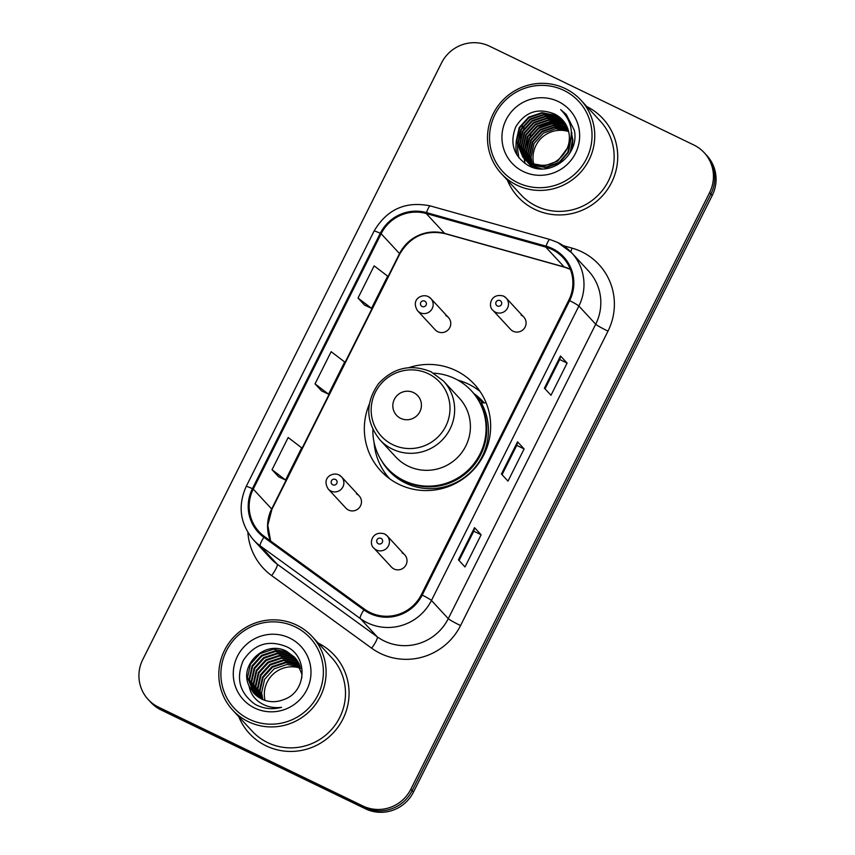 <?xml version="1.0" encoding="UTF-8"?>
<svg xmlns="http://www.w3.org/2000/svg" width="855" height="855" viewBox="0 0 855 855"><rect width="100%" height="100%" fill="white"/><g stroke="black" fill="none" stroke-linecap="round" stroke-linejoin="round"><path stroke-width="1.28" d="M369.285 404.223A63.762 62.468 -42.8 0 0 380.71 470.816A63.762 62.468 -42.8 0 0 399.018 484.368A63.762 62.468 -42.8 0 0 477.753 464.671A63.762 62.468 -42.8 0 0 474.29 384.184A63.762 62.468 -42.8 0 0 455.982 370.632A63.762 62.468 -42.8 0 0 408.776 367.661M480.029 391.398A63.762 62.468 -42.8 0 0 468.465 384.119A63.762 62.468 -42.8 0 0 457.831 380.133M384.333 471.96A63.762 62.468 -42.8 0 0 387.465 477.09M338.975 474.963A9.02 8.839 137.2 0 1 342.053 488.269A9.02 8.839 137.2 0 1 328.32 489.135L345.912 508.137A9.02 8.839 -42.8 0 0 359.645 507.261A9.02 8.839 -42.8 0 0 356.556 493.955M428.28 296.632A9.02 8.839 137.2 0 1 431.358 309.938A9.02 8.839 137.2 0 1 417.625 310.803L435.206 329.806A9.02 8.839 -42.8 0 0 448.939 328.929A9.02 8.839 -42.8 0 0 445.861 315.623M384.515 533.905A9.02 8.839 137.2 0 1 387.604 547.211A9.02 8.839 137.2 0 1 373.87 548.087L391.451 567.079A9.02 8.839 -42.8 0 0 405.185 566.213A9.02 8.839 -42.8 0 0 402.107 552.896M503.584 296.129A9.02 8.839 137.2 0 1 506.662 309.435A9.02 8.839 137.2 0 1 492.94 310.312L510.521 329.303A9.02 8.839 -42.8 0 0 524.254 328.438A9.02 8.839 -42.8 0 0 521.176 315.121M473.83 393.514A58.354 57.157 137.2 0 1 482.808 401.348A58.354 57.157 137.2 0 1 484.165 402.876M483.641 402.897A58.354 57.157 -42.8 0 0 479.965 400.065M148.193 699.497L150.822 702.34A36.092 35.354 -42.8 0 0 161.189 710.013L365.448 808.798A36.092 35.354 -42.8 0 0 413.489 792.04L712.236 195.453A36.092 35.354 -42.8 0 0 706.807 155.503L705.493 154.082A36.092 35.354 -42.8 0 1 710.922 194.032A36.092 35.354 -42.8 0 0 705.493 154.082L704.178 152.66A36.092 35.354 -42.8 0 0 693.811 144.987L489.552 46.202A36.092 35.354 -42.8 0 0 441.511 62.96L142.764 659.547A36.092 35.354 -42.8 0 0 148.193 699.497A36.092 35.354 -42.8 0 0 158.56 707.171L362.819 805.955A36.092 35.354 -42.8 0 0 410.86 789.197L709.607 192.61A36.092 35.354 -42.8 0 0 704.178 152.66M410.86 789.197L412.174 790.619L710.922 194.032L412.174 790.619A36.092 35.354 -42.8 0 1 364.134 807.377A36.092 35.354 -42.8 0 0 412.174 790.619L413.489 792.04M158.56 707.171L159.874 708.592L364.134 807.377L159.874 708.592A36.092 35.354 -42.8 0 1 149.507 700.918A36.092 35.354 -42.8 0 0 159.874 708.592L161.189 710.013M507.41 180.17A57.755 56.569 -42.8 0 0 518.141 197.067A57.755 56.569 -42.8 0 0 534.728 209.336A57.755 56.569 -42.8 0 0 606.024 191.499A57.755 56.569 -42.8 0 0 602.893 118.599A57.755 56.569 -42.8 0 0 586.872 106.608A57.755 56.569 -42.8 0 1 602.893 118.599A57.755 56.569 -42.8 0 1 606.024 191.499A57.755 56.569 -42.8 0 1 534.728 209.336A57.755 56.569 -42.8 0 1 518.141 197.067A57.755 56.569 -42.8 0 1 507.41 180.17M238.748 716.661A57.755 56.569 -42.8 0 0 249.478 733.558A57.755 56.569 -42.8 0 0 266.065 745.827A57.755 56.569 -42.8 0 0 337.372 728A57.755 56.569 -42.8 0 0 334.23 655.09A57.755 56.569 -42.8 0 0 318.21 643.099A57.755 56.569 -42.8 0 1 334.23 655.09A57.755 56.569 -42.8 0 1 337.372 728A57.755 56.569 -42.8 0 1 266.065 745.827A57.755 56.569 -42.8 0 1 249.478 733.558A57.755 56.569 -42.8 0 1 238.748 716.661M551.945 249.414A38.496 37.716 137.2 0 1 563.007 257.601A38.496 37.716 137.2 0 1 568.789 300.223L421.355 594.653A38.496 37.716 137.2 0 1 364.465 609.134L264.452 536.523A38.496 37.716 137.2 0 1 259.044 531.714A38.496 37.716 137.2 0 1 253.251 489.103L381.138 233.725A38.496 37.716 137.2 0 1 426.207 213.515L545.768 247.084A38.496 37.716 137.2 0 1 551.945 249.414M552.373 248.559A39.458 38.657 -42.8 0 0 546.046 246.165L426.474 212.596A39.458 38.657 -42.8 0 0 380.283 233.308L252.407 488.686A39.458 38.657 -42.8 0 0 263.885 537.293L363.899 609.914A39.458 38.657 -42.8 0 0 422.21 595.059L569.644 300.629A39.458 38.657 -42.8 0 0 552.373 248.559M458.44 559.854L465.013 566.961L481.13 534.77L474.557 527.663L458.44 559.854M459.071 560.538L473.766 531.19L474.664 527.856A9.629 0.695 -153.4 0 0 474.557 527.663M473.755 531.201L481.13 534.77M544.411 388.181L550.983 395.277L567.1 363.086L560.527 355.99L544.411 388.181M545.041 388.854L559.736 359.506L560.634 356.172A9.629 0.695 -153.4 0 0 560.527 355.99M559.726 359.528L567.1 363.086M501.425 474.023L507.998 481.119L524.115 448.928L517.542 441.832L501.425 474.023M502.056 474.696L516.751 445.348L517.649 442.014A9.629 0.695 -153.4 0 0 517.542 441.832M516.741 445.359L524.115 448.928M364.593 305.139L358.021 298.042L371.54 308.345L387.657 276.154L374.137 265.852L358.021 298.042M272.05 469.716L285.57 480.018L301.687 447.828L288.167 437.525L272.05 469.716L278.645 476.791M315.035 383.874L328.555 394.176L344.672 361.986L331.152 351.683L315.035 383.874L321.63 390.949M328.555 394.176L321.544 390.906M371.54 308.345L364.529 305.064M285.57 480.018L278.559 476.748M572.07 132.942A27.2 26.644 -42.8 0 0 571.407 132.632M568.65 131.574A27.2 26.644 -42.8 0 0 541.707 137.751A27.2 26.644 -42.8 0 0 533.777 164.235M533.873 164.577A27.2 26.644 -42.8 0 0 534.151 165.56M534.247 165.881A27.2 26.644 -42.8 0 0 534.578 166.821M534.685 167.131A27.2 26.644 -42.8 0 0 535.038 168.018M517.692 182.671A51.738 50.68 -42.8 0 0 586.541 158.656A51.738 50.68 -42.8 0 0 563.894 90.395A51.738 50.68 -42.8 0 0 495.045 114.41A51.738 50.68 -42.8 0 0 517.692 182.671M516.944 185.172A54.143 53.031 -42.8 0 0 583.783 168.446A54.143 53.031 -42.8 0 0 580.855 100.099A54.143 53.031 -42.8 0 0 565.305 88.599A54.143 53.031 -42.8 0 0 498.454 105.315A54.143 53.031 -42.8 0 0 501.393 173.661A54.143 53.031 -42.8 0 0 516.944 185.172M501.393 173.661L520.78 194.609A54.143 53.031 -42.8 0 0 536.331 206.119A54.143 53.031 -42.8 0 0 603.181 189.393A54.143 53.031 -42.8 0 0 600.242 121.047L580.855 100.099M533.627 167.259L533.221 166.394M533.093 166.105L532.729 165.207M532.612 164.908L532.28 163.968M532.184 163.658L531.008 157.074L534.001 143.533L543.427 133.113L555.504 128.763L568.34 130.377M533.071 167.473L532.708 166.864M532.558 166.597L532.12 165.763M531.981 165.485L531.575 164.62M531.447 164.331L531.083 163.433M530.966 163.123L529.363 155.3L532.355 141.759L541.792 131.339L554.574 126.914L567.934 129.105M532.825 166.768L532.387 165.923M532.248 165.646L531.853 164.769M531.735 164.481L531.372 163.572M531.265 163.262L529.779 155.749L532.761 142.208L542.198 131.788L554.799 127.374L568.041 129.415M532.216 166.917L531.703 166.148M531.543 165.891L531.073 165.09M530.912 164.823L530.474 163.989M530.335 163.711L529.929 162.845M529.801 162.557L527.727 153.526L530.709 139.985L540.146 129.565L553.527 125.097L567.485 127.887M532.451 167.099L531.949 166.33M531.789 166.062L531.329 165.261M531.179 164.994L530.752 164.149M530.613 163.871L530.218 162.995M530.089 162.707L528.134 153.975L531.126 140.434L540.552 130.013L553.869 125.546L567.602 128.186M532.045 167.067L530.976 165.581M531.286 166.127L530.741 165.389M530.57 165.133L530.057 164.374M529.897 164.107L529.427 163.316M529.277 163.049L528.828 162.215M528.689 161.937L526.082 151.752L529.063 138.211L538.5 127.79L551.881 123.312L566.983 126.722M532.173 167.174L531.692 166.565M530.805 165.325L530.314 164.555M530.153 164.288L529.683 163.487M529.534 163.209L529.106 162.375M528.967 162.097L526.488 152.19L529.48 138.66L538.907 128.239L552.298 123.761L567.111 127.01M532.141 167.163L530.592 165.528M530.399 165.293L529.822 164.588M529.64 164.352L529.106 163.615M528.924 163.358L528.422 162.6M528.251 162.332L527.781 161.542M527.631 161.264L524.436 149.978L527.428 136.437L536.855 126.016L550.246 121.538L564.033 124.253L566.438 125.589M532.088 167.142L531.201 166.201M531.404 166.426L530.805 165.742M530.613 165.507L530.047 164.791M529.865 164.545L529.341 163.807M529.17 163.551L528.668 162.781M528.508 162.514L528.037 161.713M527.888 161.435L524.852 150.416L527.834 136.886L537.271 126.455L550.652 121.987L564.439 124.702L566.576 125.867M532.825 167.388L528.411 163.016M528.753 163.519L528.187 162.813M527.995 162.578L527.46 161.841M527.279 161.584L526.776 160.826M526.616 160.558L522.79 148.204L525.782 134.663L535.209 124.242L548.6 119.764L562.387 122.479L565.839 124.499M532.558 167.302L529.555 164.427M529.758 164.652L529.17 163.968M528.23 162.771L527.695 162.033M527.524 161.777L527.022 161.007M526.862 160.74L523.207 148.642L526.188 135.101L535.625 124.68L549.006 120.213L562.804 122.928L565.989 124.766M534.952 167.997L526.766 161.242M527.108 161.745L526.541 161.039M526.349 160.793L525.814 160.067M525.643 159.81L521.155 146.429L524.136 132.888L533.573 122.468L546.954 117.99L560.741 120.705L565.208 123.451M534.193 167.794L527.909 162.653M528.123 162.878L527.524 162.194M526.584 160.996L526.049 160.259M525.878 160.003L521.561 146.868L524.553 133.327L533.98 122.906L547.371 118.439L561.158 121.154L565.369 123.719M541.963 168.884L533.99 166.554L525.12 159.468M525.472 159.971L519.915 145.094L522.907 131.552L532.334 121.132L545.725 116.665L559.512 119.369L564.695 122.693M524.714 159.019L519.509 144.645L522.49 131.114L531.928 120.694L545.308 116.216L559.106 118.931L564.524 122.447M539.152 168.713L534.396 167.003L526.274 160.879M526.477 161.093L525.878 160.409M570.894 139.344L567.773 152.414L558.967 162.429L545.853 167.195L532.344 164.78L524.019 158.421M523.826 158.196L517.863 142.871L520.855 129.34L530.282 118.909L543.673 114.442L557.46 117.156L563.798 121.485M571.193 137.516L568.543 152.158L559.384 162.867L546.27 167.644L532.751 165.218L524.628 159.105M524.831 159.319L524.233 158.635M524.04 158.41L518.269 143.319L521.261 129.778L530.699 119.358L544.079 114.88L557.866 117.595L563.99 121.72M566.48 149.935A27.2 26.644 -42.8 0 0 562.398 119.828A27.2 26.644 -42.8 0 0 554.585 114.046C538.137 107.431 525.184 111.716 515.725 126.903C509.495 143.255 513.609 156.091 528.069 165.4C550 178.257 579.861 155.204 574.325 130.291L566.277 114.442L560.666 109.622C572.54 121.731 574.485 135.165 566.48 149.935C557.823 164.128 545.896 168.478 530.699 163.006L522.982 157.331L516.217 141.096L519.209 127.555L528.636 117.135L542.027 112.668L555.814 115.382L563.039 120.555M568.297 146.889L557.738 161.093L544.624 165.87L531.115 163.444L522.982 157.331M523.185 157.544L516.634 141.545L519.616 128.004L529.053 117.584L542.433 113.106L556.22 115.82L563.231 120.779M571.429 133.701L572.487 139.654L570.242 152.468M571.418 132.835L572.893 140.092L572.048 148.888M554.585 114.046L562.44 119.882M558.315 101.542A39.234 38.432 -42.8 0 0 506.107 119.753A39.234 38.432 -42.8 0 0 523.271 171.513A39.234 38.432 -42.8 0 0 575.479 153.302A39.234 38.432 -42.8 0 0 558.315 101.542M560.666 109.622L566.341 114.506M516.901 154.915L515.843 148.139L516.228 141.257M516.623 139.226L522.736 126.23M518.835 157.715L517.446 147.862M517.467 146.985L517.874 143.031M518.269 141L524.382 128.004M525.056 163.572L524.168 158.603M524.126 158.057L524.062 157.202M524.051 156.786L524.019 154.958M524.04 154.082L524.446 150.127M524.842 148.107L530.955 135.101M539.591 127.117L553.335 121.944M400.674 418.362A14.439 14.14 -42.8 0 0 419.891 411.661A14.439 14.14 -42.8 0 0 413.564 392.605A14.439 14.14 -42.8 0 0 394.358 399.317A14.439 14.14 -42.8 0 0 400.674 418.362M379.962 439.908L395.715 456.923A43.316 42.429 -42.8 0 0 408.156 466.125A43.316 42.429 -42.8 0 0 461.636 452.755A43.316 42.429 -42.8 0 0 459.285 398.077L443.531 381.063L430.952 371.754C410.763 363.599 393.225 367.65 378.348 383.895C365.085 403.154 365.63 421.825 379.962 439.908A43.316 42.429 -42.8 0 0 392.402 449.11A43.316 42.429 -42.8 0 0 445.883 435.729A43.316 42.429 -42.8 0 0 443.531 381.063M372.876 429.466A57.146 55.981 -42.8 0 0 387.539 468.455A57.146 55.981 -42.8 0 0 403.945 480.596A57.146 55.981 -42.8 0 0 474.504 462.95A57.146 55.981 -42.8 0 0 471.404 390.81A57.146 55.981 -42.8 0 0 454.999 378.658A57.146 55.981 -42.8 0 0 433.667 373.186M387.539 468.455L388.191 469.16A57.146 55.981 -42.8 0 0 404.607 481.312A57.146 55.981 -42.8 0 0 475.166 463.656A57.146 55.981 -42.8 0 0 472.067 391.515L471.404 390.81M482.53 402.929A57.146 55.981 -42.8 0 0 480.617 400.749A57.146 55.981 -42.8 0 0 476.075 396.378M389.795 478.864A62.565 61.282 137.2 0 1 374.073 442.43M486.121 402.812L481.312 402.983A57.691 56.505 -42.8 0 1 472.409 470.389A57.691 56.505 -42.8 0 1 405.42 483A57.691 56.505 -42.8 0 1 381.608 460.792M300.864 668.364A27.2 26.644 -42.8 0 0 273.514 673.826A27.2 26.644 -42.8 0 0 265.05 700.416M249.029 719.162A51.738 50.68 -42.8 0 0 317.878 695.147A51.738 50.68 -42.8 0 0 295.242 626.886A51.738 50.68 -42.8 0 0 226.393 650.901A51.738 50.68 -42.8 0 0 249.029 719.162M248.281 721.663A54.143 53.031 -42.8 0 0 315.132 704.948A54.143 53.031 -42.8 0 0 312.193 636.601A54.143 53.031 -42.8 0 0 296.642 625.091A54.143 53.031 -42.8 0 0 229.792 641.816A54.143 53.031 -42.8 0 0 232.731 710.163A54.143 53.031 -42.8 0 0 248.281 721.663M232.731 710.163L252.129 731.111A54.143 53.031 -42.8 0 0 267.679 742.61A54.143 53.031 -42.8 0 0 334.519 725.895A54.143 53.031 -42.8 0 0 331.59 657.548L312.193 636.601M262.848 699.604L261.598 692.764L264.623 679.265L274.092 668.877L286.927 664.485L300.34 666.729M261.32 698.898L259.514 690.509L262.538 677.01L272.008 666.622L285.431 662.187L299.742 665.19M261.694 699.08L260.038 691.064L263.062 677.566L272.531 667.189L285.955 662.753L299.784 665.511M259.877 698.118L257.43 688.254L260.454 674.755L269.924 664.367L283.347 659.942L297.166 662.689L299.068 663.715M260.23 698.321L257.954 688.82L260.978 675.322L270.447 664.933L283.871 660.498L299.25 664.079M258.509 697.274L255.335 685.999L258.36 672.5L267.829 662.112L281.252 657.687L295.082 660.434L298.32 662.315M258.841 697.488L255.859 686.565L258.883 673.067L268.352 662.678L281.776 658.243L295.606 661.001L298.513 662.657M257.216 696.355L253.251 683.744L256.276 670.245L265.745 659.857L279.168 655.432L292.998 658.179L297.508 660.979M257.537 696.59L253.775 684.31L256.799 670.812L266.268 660.423L279.692 655.988L293.522 658.745L297.722 661.31M255.998 695.372L251.167 681.488L254.192 667.99L263.661 657.602L277.084 653.177L290.914 655.924L296.621 659.697M256.297 695.617L251.691 682.055L254.715 668.557L264.184 658.168L277.608 653.733L291.427 656.49L296.856 660.017M254.843 694.324L249.083 679.233L252.107 665.735L261.577 655.358L275 650.922L288.819 653.669L295.68 658.478M255.121 694.591L249.596 679.8L252.62 666.302L262.09 655.913L275.513 651.478L289.343 654.235L295.916 658.778M249.072 686.052L253.817 693.277L261.63 699.059C268.962 702.425 276.411 702.564 283.988 699.476C306.753 691.898 308.195 656.897 287.013 646.893C268.791 639.369 254.202 643.911 243.248 660.52C235.681 678.421 239.603 693.01 255.036 704.285L256.81 705.215C264.74 708.934 272.991 709.639 281.562 707.32C273.333 708.368 265.905 706.625 259.268 702.073C253.764 698.182 250.365 692.839 249.072 686.052L248.762 685.293C238.919 664.399 265.702 639.54 286.735 651.414L294.665 657.324L301.836 673.997L301.826 677.887M254.031 693.501L247.512 677.545L250.536 664.046L260.006 653.658L273.429 649.223L287.259 651.98L294.922 657.613M289.653 638.044A39.234 38.432 -42.8 0 0 237.444 656.245A39.234 38.432 -42.8 0 0 254.619 708.015A39.234 38.432 -42.8 0 0 306.827 689.803A39.234 38.432 -42.8 0 0 289.653 638.044M712.236 195.453L709.607 192.61M365.448 808.798L362.819 805.955M563.338 245.674L572.016 248.11A60.16 58.931 137.2 0 1 607.99 331.142L460.556 625.571A12.034 0.866 26.6 0 1 448.277 618.646L595.711 324.216A48.126 47.143 -42.8 0 0 588.475 270.939L571.642 252.77A48.126 47.143 137.2 0 1 578.878 306.037A12.034 0.866 -153.4 0 0 569.644 300.629M460.556 625.571A60.16 58.931 137.2 0 1 380.496 653.487A60.16 58.931 137.2 0 1 371.668 648.208L271.655 575.586A60.16 58.931 137.2 0 1 247.886 532.441M384.226 640.983A48.126 47.143 -42.8 0 0 448.277 618.646L431.444 600.467A48.126 47.143 137.2 0 1 360.329 618.582L260.315 545.96A48.126 47.143 137.2 0 1 253.561 539.965L270.394 558.144A48.126 47.143 -42.8 0 0 277.148 564.14L377.162 636.761A48.126 47.143 -42.8 0 0 384.226 640.983M557.823 242.542A48.126 47.143 137.2 0 1 571.642 252.77L557.684 242.435L549.915 239.496A12.034 2.073 105.7 0 0 546.046 246.165M549.915 239.496L430.343 205.927C405.74 200.882 386.984 209.272 374.084 231.064A12.034 0.866 26.6 0 1 380.283 233.308M252.407 488.686A12.034 0.866 -153.4 0 0 246.197 486.442C237.572 505.957 240.02 523.794 253.561 539.965M263.885 537.293A12.034 2.373 126 0 0 260.315 545.96L277.148 564.14A12.034 2.373 -54 0 1 271.655 575.586M430.343 205.927A12.034 2.073 105.7 0 0 426.474 212.596M363.899 609.914A12.034 2.373 126 0 0 360.329 618.582L377.162 636.761A12.034 2.373 -54 0 1 371.668 648.208M422.21 595.059A12.034 0.866 26.6 0 1 431.444 600.467L578.878 306.037L595.711 324.216A12.034 0.866 26.6 0 0 607.99 331.142M572.016 248.11A12.034 2.073 -74.3 0 1 570.777 251.851M253.251 489.103L271.655 508.982A38.496 37.716 -42.8 0 0 270.554 540.948M570.317 269.282A38.496 37.716 -42.8 0 0 564.182 266.963L444.611 233.394A38.496 37.716 -42.8 0 0 399.541 253.604L271.655 508.982A21.653 1.56 26.6 0 1 271.879 509.42L267.797 525.28L270.64 541.012M545.768 247.084L564.182 266.963A21.653 3.73 -74.3 0 0 564.524 267.188L444.953 233.618A21.653 3.73 -74.3 0 1 444.611 233.394L426.207 213.515M381.138 233.725L399.541 253.604A21.653 1.56 26.6 0 1 399.755 254.042L271.879 509.42M501.554 474.151L517.649 442.014M544.539 388.309L560.634 356.172M458.569 559.993L474.664 527.856M392.819 444.707A39.79 38.977 -42.8 0 0 445.765 426.239A39.79 38.977 -42.8 0 0 428.355 373.742A39.79 38.977 -42.8 0 0 375.398 392.21A39.79 38.977 -42.8 0 0 392.819 444.707M500.079 300.607A3.003 2.95 -42.8 0 0 496.071 302.007A3.003 2.95 -42.8 0 0 497.396 305.972A3.003 2.95 -42.8 0 0 501.393 304.572A3.003 2.95 -42.8 0 0 500.079 300.607M381.009 538.383A3.003 2.95 -42.8 0 0 377.002 539.783A3.003 2.95 -42.8 0 0 378.327 543.748A3.003 2.95 -42.8 0 0 382.324 542.348A3.003 2.95 -42.8 0 0 381.009 538.383M422.081 306.475A3.003 2.95 -42.8 0 0 426.079 305.075A3.003 2.95 -42.8 0 0 424.764 301.11A3.003 2.95 -42.8 0 0 420.767 302.499A3.003 2.95 -42.8 0 0 422.081 306.475M332.777 484.806A3.003 2.95 -42.8 0 0 336.785 483.406A3.003 2.95 -42.8 0 0 335.47 479.441A3.003 2.95 -42.8 0 0 331.462 480.831A3.003 2.95 -42.8 0 0 332.777 484.806M374.084 231.064L246.197 486.442M444.953 233.618C425.405 229.578 410.347 236.386 399.755 254.042M564.524 267.188L570.349 269.368M482.637 402.929L480.617 400.749M492.94 310.312C487.788 306.603 490.535 292.485 503.52 296.076L506.181 298.042L523.762 317.045M373.87 548.087C368.719 544.368 371.465 530.26 384.451 533.851L387.112 535.818L404.693 554.82M448.448 317.536L430.867 298.545L428.205 296.578C421.707 293.372 410.464 299.645 417.625 310.803M359.153 495.868L341.562 476.876L338.901 474.91C332.403 471.704 321.159 477.977 328.32 489.135"/></g></svg>
